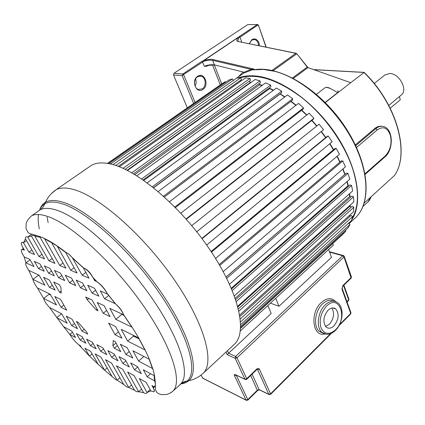 <?xml version="1.0" encoding="UTF-8"?>
<svg xmlns="http://www.w3.org/2000/svg" width="425" height="425" viewBox="0 0 425 425"><rect width="100%" height="100%" fill="white"/><g stroke="black" fill="none" stroke-linecap="round" stroke-linejoin="round"><path stroke-width="0.64" d="M345.02 174.298L343.023 168.906M340.048 161.994L337.2 156.188M333.604 149.632L329.917 143.597M325.832 137.519L321.353 131.447M316.901 125.933L311.95 120.296M306.85 114.984L301.771 110.144M296.098 105.214L291.077 101.251M284.92 96.873L280.133 93.835M273.567 90.174L269.567 88.241M262.246 85.297L259.484 84.4M251.063 82.429L249.98 82.269M350.184 206.492L350.253 205.132M350.019 196.669L349.679 193.582M348.325 185.932L347.22 181.454M239.998 77.86C257.178 72.988 277.923 79.693 302.233 97.973C324.971 116.099 344.654 144.048 352.856 169.442C359.205 190.31 358.955 206.646 352.097 218.445M348.861 222.928L348.532 223.295M384.88 74.975L389.783 73.477C399.447 73.456 408.276 90.212 401.253 95.035L388.785 105.421M399.399 96.581L400.286 99.79L390.224 108.216M351.656 220.044C363.29 202.964 357.978 167.577 336 134.582C314.107 101.57 279.252 77.286 254.288 75.868C248.242 75.48 242.872 76.192 238.159 77.998M243.807 73.079L244.317 72.898L244.407 72.048L251.239 69.392L254.161 69.132L212.957 59.532C211.305 59.075 208.181 59.404 203.58 60.525L257.136 24.618L257.72 25.16L238.553 38.149L237.979 41.358M207.039 65.732L204.308 66.327C207.857 64.897 211.241 64.425 214.455 64.897L212.686 60.371C210.21 59.983 207.267 60.27 203.862 61.232L183.547 74.54L182.941 73.955L201.944 61.317L202.544 61.896L204.308 66.327L206.821 66.252L207.751 65.625M202.938 89.415C209.695 85.186 204.228 71.48 197.614 76.293C190.719 80.575 196.408 94.371 202.938 89.415M201.944 61.317L203.644 60.722L237.899 37.697C236.428 40.152 236.396 41.395 237.798 41.427L296.044 53.268M257.465 24.496L247.748 24.623L173.931 73.307L182.941 73.955L182.134 75.645L193.673 103.424M203.862 61.232L203.649 60.717M244.317 72.898L251.101 70.274L251.239 69.392L212.686 60.371L212.957 59.532M243.35 72.048L214.455 64.897L243.509 72.085L243.631 73.212M214.822 65.227L214.689 65.195C216.113 65.062 209.201 64.855 206.231 66.008M251.101 70.274L254.161 69.132M254.506 69.711L253.151 69.907L254.038 69.28M238.553 38.149L237.846 37.692M241.118 41.995L241.623 41.618L239.923 37.007L239.333 36.454M364.167 72.436L350.721 82.684L307.96 67.618L350.721 82.684L325.284 102.547M241.278 42.027L241.623 41.618M249.236 43.663L251.892 39.653C254.931 38.096 257.284 39.164 258.952 42.861L259.473 45.762M187.324 107.838L173.501 75.002L173.931 73.307M195.08 86.041C196.318 83.752 196.488 81.366 195.58 78.891M195.102 102.43L183.547 74.54L182.134 75.645L173.501 75.002M197.46 76.819C193.12 79.433 193.885 88.395 198.512 89.494L202.337 88.836C206.704 86.153 205.827 77.09 201.078 76.139L197.46 76.819M249.316 43.679L251.701 40.178L254.32 39.514C256.073 39.812 257.353 41.013 258.172 43.122L258.644 45.592M364.257 203.023L394.527 175.44M348.973 223.683L355.486 217.727C372.714 201.663 368.942 161.973 344.038 125.311C319.127 88.602 278.97 64.871 253.677 69.854L263.346 69.45L274.943 71.379C301.952 78.359 334.788 106.983 352.277 139.889C369.851 172.816 369.851 204.324 355.486 217.727L354.546 218.583M355.369 144.888L374.818 128.462L375.907 128.589L355.73 145.653M382.054 126.278C379.456 125.901 377.044 126.629 374.818 128.462M325.136 102.398L337.631 92.645C338.534 91.773 338.518 91.168 337.578 90.833M325.274 87.545L325.38 87.465C327.372 87.024 331.457 88.751 337.631 92.645M348.888 223.608L351.045 220.931M370.69 197.173L368.082 201.748M231.301 288.224L347.963 185.815L348.643 186.038M346.949 181.693L347.963 185.815M329.598 252.131L342.709 255.744L235.636 356.416L228.592 353.217L271.187 313.528L267.814 305.554L240.364 330.862L333.349 245.14L332.77 243.514M345.275 230.456L345.865 231.062L343.506 233.638L240.598 328.297M348.495 223.263L349.929 224.517L348.171 227.795L240.667 326.522M239.918 316.423L351.066 215.395L352.628 216.543L351.528 220.485L240.545 321.959M349.334 215.549L350.195 216.187M238.388 308.879L352.229 206.284L353.844 207.257L353.462 211.804L239.695 315.058M349.865 205.482L349.823 206.268L351.273 207.145M235.668 299.593L351.863 196.063L353.494 196.828L353.86 201.891L237.702 306.244M349.366 193.858L349.653 196.493L350.779 197.025M231.583 288.894L349.913 184.923L351.528 185.454L352.665 190.937L234.345 295.858M226.727 278.354L347.947 173.389L349.844 179.169L229.521 284.213M347.947 173.389L346.386 173.113L226.089 277.089M344.818 174.468L342.773 169.118M219.226 264.515L341.328 160.91L342.789 160.916L345.419 166.85L223.231 271.628M336.972 156.384L339.814 162.196M211.092 251.51L334.826 148.617L336.159 148.341L339.474 154.28L215.56 258.453M329.688 143.778L333.375 149.823M201.87 238.436L327.032 136.537L328.201 135.984L332.116 141.78L206.662 245.039M321.13 131.628L325.608 137.7M191.755 225.622L319.106 124.174L323.537 129.678L196.743 231.763M311.722 120.472L316.678 126.108M180.795 213.185L309.113 113.22L313.937 118.277L313.172 119.329L186.304 219.263M301.538 110.325L306.616 115.164M169.506 201.732L298.483 103.397L303.572 107.886L303.041 109.161L175.413 207.559M290.828 101.437L295.858 105.4M158.206 191.548L287.491 94.95L292.719 98.765L292.432 100.226L164.374 196.956M279.995 93.936L284.66 97.07M147.22 182.856L276.425 88.076L281.653 91.125L281.61 92.735L153.51 187.685M269.519 87.826L269.615 88.628L273.27 90.392M136.866 175.801L265.567 82.896L270.661 85.127L270.858 86.849L143.135 179.94M259.277 83.507L259.579 84.803L261.896 85.547M127.468 170.462L255.165 79.507L260.015 80.888L260.435 82.673L133.572 173.809M249.539 81L250.123 82.678L250.617 82.748M119.372 166.791L245.459 77.924L249.953 78.444L250.58 80.261L125.152 169.315M240.545 80.277L240.927 81.117M112.981 164.624L236.64 78.115L240.688 77.807L241.501 79.603L118.246 166.356M108.832 163.636L228.873 80.022L232.406 78.912L233.272 80.474M107.461 163.391L222.275 83.523L225.245 81.674L225.638 82.275M240.624 327.829L345.865 231.062M240.667 324.684L349.929 224.517M240.263 318.957L352.628 216.543M238.914 311.105L353.844 207.257M237.883 306.914L349.823 206.268M236.295 301.506L353.494 196.828M235.216 298.292L349.653 196.493M232.247 290.482L351.528 185.454M107.738 163.439L225.245 81.674M110.479 163.986L232.406 78.912M115.759 165.479L240.688 77.807M123.016 168.327L249.953 78.444M250.123 82.678L127.086 170.266M131.771 172.773L260.015 80.888M259.579 84.803L134.852 174.569M141.663 178.93L270.661 85.127M269.615 88.628L143.815 180.413M152.357 186.772L281.653 91.125M279.99 94.116L153.637 187.786M163.535 196.196L292.719 98.765M174.872 207.007L303.572 107.886M186.038 218.965L313.937 118.277M196.732 231.752L323.537 129.678M202.077 238.712L328.201 135.984M211.491 252.11L336.159 148.341M219.768 265.45L342.789 160.916M226.058 277.031L344.744 174.457M31.418 235.981L44.577 258.91L38.909 256.45L27.705 237.028L31.418 235.981C31.965 235.137 33.108 235.163 34.839 236.061L40.125 237.309L54.953 263.404L48.987 260.817L34.839 236.061L35.912 235.301M123.818 384.625L117.204 380.194L105.474 359.667L111.568 363.067L123.818 384.625L126.735 386.888L128.706 387.467L116.445 365.782L122.767 369.309L134.534 390.256L128.706 387.467L131.553 384.949M119.946 377.804L117.204 380.194L115.86 379.732L104.539 370.175L95.152 353.908L100.964 357.149L111.913 376.231M107.153 367.938L104.539 370.175L89.532 356.145L84.899 348.192L90.674 351.411L98.345 364.65M92.151 353.961L89.532 356.145L78.806 344.792L80.277 345.61L81.568 347.82M78.806 344.792C75.4 342.067 72.393 338.598 69.796 334.379L63.553 326.655L71.793 331.107L75.554 337.535L69.796 334.379L72.452 332.244M63.553 326.655L49.539 307.482L61.646 313.772L67.161 323.191L56.706 317.645L61.641 313.767M49.539 307.482C46.282 304.045 44.317 301.027 43.642 298.424L37.437 287.943L50.24 294.27L56.488 304.948L43.642 298.424L49.061 294.286L50.729 295.115M37.437 287.943C34.829 284.41 33.325 281.562 32.922 279.395L28.778 270.364L39.073 275.188L44.917 285.18L32.922 279.395L38.473 275.267L39.366 275.687M28.778 270.364C26.1 266.433 25.16 263.936 25.952 262.873L24.214 256.881L29.83 259.393L34.027 266.56L25.952 262.873L30.101 259.856M21.707 249.39L23.008 249.549L23.758 249.013M23.008 249.549L22.934 247.605L24.438 250.171L21.68 249.411C20.713 250.346 21.558 252.838 24.214 256.881M21.712 242.34L23.487 242.781L25.442 238.85L34.547 254.554L28.927 252.121L23.487 242.781L26.488 240.651M139.039 338.853L133.535 336.127L133.025 335.187M124.004 315.419L121.826 314.399L121.529 313.841M72.856 258.315L72.67 257.975M150.179 389.667L147.008 392.525L139.257 378.505L146.173 382.362L150.864 390.915L147.008 392.525C146.742 393.747 145.589 393.784 143.549 392.652L138.624 391.701L127.617 372.013L134.088 375.62L143.549 392.652M40.125 237.309L41.039 237.065L42.309 237.442L51.653 242.765L65.928 268.17L59.728 265.476L44.864 239.19L45.247 238.914M51.914 242.574L51.653 242.765L57.561 246.229M57.354 246.378L65.631 252.423L77.063 272.999L70.693 270.236L57.354 246.378M65.79 252.307L66.263 252.62C68.197 253.486 70.391 255.388 72.834 258.331L72.967 258.23M72.834 258.331L83.38 267.952L88.99 278.173L82.163 275.209L72.213 257.582C70.045 254.984 68.058 253.327 66.263 252.62M83.497 267.867L84.054 268.164C87.295 269.896 90.318 273.105 93.118 277.791L93.218 277.711M93.118 277.791L96.523 281.44L94.674 280.638L92.873 277.339C90.35 272.643 87.412 269.588 84.054 268.164M96.624 281.361L96.523 281.44C100.837 284.538 104.545 288.782 107.647 294.169L107.743 294.095M107.647 294.169L115.302 303.7L104.582 298.796L100.252 290.865L107.647 294.169L107.35 293.617C104.582 288.533 101.123 284.575 96.974 281.743L96.523 281.44M115.398 303.62L115.302 303.7C119.197 307.158 121.948 310.856 123.558 314.792L123.654 314.712M123.558 314.792L131.92 327.133L115.797 319.356L109.783 308.337L123.558 314.792L123.393 314.346C121.943 310.601 119.398 307.179 115.749 304.077L115.302 303.7M132.026 327.048L138.598 337.779M138.481 337.88L144.898 349.86L127.659 341.105L121.258 329.37L138.481 337.88M145.042 349.733L149.287 359.013M149.106 359.173L152.4 368.438L138.571 361.096L132.94 350.779L149.106 359.173M152.66 368.209L152.4 368.438L153.181 370L154.36 374.738L154.078 375.583L154.477 375.227M154.078 375.583L154.572 380.853L147.119 376.768L143.289 369.75L154.078 375.583M155.221 380.269L154.572 380.853C155.608 383.52 155.709 385.289 154.865 386.16L153.792 386.612L153.234 387.977L151.922 385.571L153.792 386.612M155.348 386.065L153.234 387.977C154.275 389.932 154.535 391.202 154.02 391.786L150.864 390.915M141.562 389.072L138.624 391.701M48.137 222.578L47.09 217.154M88.326 167.498L91.837 165.075C96.56 162.642 102.77 162.276 110.468 163.981C136.871 169.575 180.545 206.199 209.7 249.438C238.983 292.671 247.493 331.909 234.632 344.059L233.638 344.983M27.705 237.028C25.983 236.396 25.234 237.001 25.442 238.85M134.534 390.256L136.298 391.51L138.481 391.914M22.892 242.468L21.686 242.362C20.889 242.967 21.303 244.715 22.934 247.605M115.154 341.546L120.764 351.645L114.309 348.218L112.885 345.679L113.257 340.563L115.154 341.546M87.747 334.119L81.961 331.048L76.41 321.433L78.083 322.304L86.333 331.659L87.747 334.119M85.685 297.038L92.087 300.039L98.074 310.813L96.188 309.899L87.215 299.779L85.685 297.038M59.564 292.241L53.672 282.035L59.388 284.713L60.903 287.353L61.227 293.043L59.564 292.241L60.86 291.247M94.557 288.32L98.882 296.193L92.028 293.064L87.72 285.26L94.557 288.32M104.077 305.66L110.08 316.598L103.206 313.289L97.213 302.446L104.077 305.66M115.536 326.538L121.933 338.194L115.042 334.693L108.657 323.138L115.536 326.538M127.203 347.804L132.828 358.052L125.927 354.386L120.307 344.223L127.203 347.804M137.546 366.647L141.371 373.618L134.459 369.83L130.64 362.913L137.546 366.647M82.609 282.981L86.912 290.727L80.522 287.805L76.224 280.128L82.609 282.981M125.471 360.124L129.29 366.993L122.825 363.449L119.011 356.628L125.471 360.124M71.448 277.993L75.735 285.616L69.503 282.774L65.232 275.214L71.448 277.993M114.171 354.014L117.98 360.793L111.663 357.335L107.86 350.604L114.171 354.014M50.038 268.425L54.283 275.814L48.583 273.211L44.354 265.88L50.038 268.425M58.714 277.838L54.458 270.401L60.44 273.073L64.706 280.58L58.714 277.838L61.816 275.496M100.709 351.326L96.916 344.686L102.993 347.974L106.797 354.663L100.709 351.326L103.546 348.946M92.411 342.252L96.204 348.856L90.403 345.679L86.62 339.123L92.411 342.252M39.977 263.925L44.195 271.208L38.542 268.627L34.34 261.407L39.977 263.925M49.273 279.969L55.149 290.116L49.465 287.374L43.605 277.312L49.273 279.969M60.499 299.338L66.778 310.176L61.062 307.27L54.798 296.522L60.499 299.338M71.963 319.127L77.499 328.679L71.756 325.635L66.231 316.152L71.963 319.127M82.152 336.712L85.93 343.225L80.166 340.064L76.399 333.598L82.152 336.712M31.896 249.98L28.927 252.121M41.91 254.262L38.909 256.45M52.153 258.485L48.987 260.817M154.843 386.176L155.369 385.31L155.385 383.483L154.572 380.853M154.089 391.707L154.217 391.611C154.679 391.053 154.349 389.842 153.234 387.977M63.028 263.011L59.728 265.476M74.099 267.66L70.693 270.236M85.823 272.398L82.163 275.209M95.317 280.133L94.674 280.638M108.731 295.481L104.582 298.796M121.826 314.399L115.797 319.356M133.535 336.127L127.659 341.105M143.889 356.463L138.571 361.096M150.577 373.692L147.119 376.768M112.885 345.679L115.993 343.065M117.406 345.605L114.309 348.218M84.113 329.306L81.961 331.048M88.825 298.509L87.215 299.779M96.188 309.899L97.139 309.134M95.614 290.243L92.028 293.064M106.707 310.457L103.206 313.289M118.448 331.851L115.042 334.693M129.253 351.533L125.927 354.386M137.727 366.972L134.459 369.83M83.853 285.217L80.522 287.805M125.864 360.83L122.825 363.449M72.744 280.293L69.503 282.774M114.623 354.822L111.663 357.335M51.526 271.012L48.583 273.211M93.096 343.448L90.403 345.679M41.453 266.475L38.542 268.627M52.312 285.212L49.465 287.374M63.84 305.108L61.062 307.27M74.476 323.457L71.756 325.635M82.838 337.886L80.166 340.064M278.991 306.26L275.687 298.297L328.642 249.475L331.484 257.348L278.991 306.26L270.428 303.147M227.428 350.747L228.592 353.217L227.253 354.694L235.158 358.307L244.922 379.212L235.312 374.611C234.324 374.228 234.053 374.59 234.499 375.7L246.048 400.063L202.624 378.069L201.099 375.031M334.007 325.848C331.118 328.525 328.477 328.913 326.081 327.027C322.612 322.007 323.282 316.402 328.095 310.207C330.905 307.663 333.471 307.254 335.793 308.975C339.41 313.9 338.821 319.526 334.007 325.848M325.534 326.442L329.444 324.19C333.944 318.522 334.741 313.135 331.829 308.035M242.431 74.067L243.881 72.941M212.537 65.052L220.325 84.883M247.748 24.623L257.587 24.496L258.453 25.208L265.976 47.095M296.862 53.773L295.832 53.338L271.963 70.401M273.217 70.677L296.65 53.901L295.832 53.338L237.798 41.427M292.506 77.929L307.254 67.086L296.873 53.789L307.96 67.618L293.351 78.375M394.411 175.626C410.088 153.924 397.04 104.21 363.848 72.436L314.346 69.711M258.304 25.436L257.72 25.16M328.498 87.885L328.812 87.64M329.827 88.012L329.508 88.257M365.064 173.724L385.108 156.076L384.97 156.899L365.176 174.346M385.108 156.076C390.357 150.498 392.1 143.544 390.347 135.214C387.51 127.718 383.153 125.938 377.283 129.869L375.907 128.589C378.547 126.432 381.198 125.784 383.849 126.639C393.481 129.37 393.635 149.871 384.97 156.899M356.559 147.443L377.283 129.869M237.989 77.175L243.095 71.984M221.744 83.895L214.397 65.142M206.821 66.252L206.784 65.854M201.811 374.467L203.278 373.177C214.88 362.206 204.558 323.467 174.027 279.384C143.613 235.296 99.636 196.743 74.078 189.651L73.796 189.566C66.364 187.473 60.483 187.499 56.164 189.646L91.837 165.075M51.43 193.572L56.164 189.646C51.414 192.876 47.85 197.083 45.47 202.273C49.582 199.909 55.441 199.899 63.059 202.252C87.577 209.589 130.549 248.003 160.315 291.12C190.203 334.241 200.265 371.275 188.753 380.71C186.676 382.537 184.041 383.578 180.853 383.833M39.631 210.205C40.672 206.582 42.617 203.942 45.47 202.273L44.853 203.777C42.388 205.195 40.603 207.368 39.509 210.29M180.763 383.913L187.181 380.991C198.528 371.625 188.45 334.884 158.769 292.108C129.205 249.332 86.599 211.183 62.289 203.819L62.013 203.729C54.597 201.466 48.875 201.477 44.853 203.777L43.143 207.018L40.391 209.674C44.312 207.735 49.799 207.921 56.86 210.237C80.405 217.733 121.752 254.936 150.907 296.655C180.173 338.385 190.905 374.499 180.577 384.083L179.887 384.715M38.457 214.513C37.894 218.567 38.17 223.343 39.297 228.847M41.066 237.049C35.487 234.945 29.341 233.888 28.236 232.714L26.026 228.703L26.18 223.593C26.573 221.335 28.411 218.71 31.7 215.719C35.514 213.855 40.917 214.131 47.908 216.538C71.219 224.363 112.636 262.007 142.12 303.933C171.711 345.865 182.904 381.873 172.879 391.165L170.616 392.87M344.261 256.456L351.379 276.728L351.199 277.525L342.778 285.68L342.741 286.285L351.135 278.147M330.469 333.737L270.555 393.832L259.436 369.213C258.798 368.146 257.906 368.082 256.758 369.027L246.728 378.744L236.996 357.823L343.979 256.982L351.156 278.125L351.47 276.973M343.538 285.515L348.707 299.901L346.938 301.649M343.883 285.18L348.877 299.099L348.654 300.48M343.543 255.595L342.709 255.744L343.979 256.982L344.17 256.201L343.543 255.595M236.996 357.823L235.636 356.416L235.158 358.307L236.996 357.823M342.205 288.538L350.885 312.577L350.715 313.427L341.923 289.09L342.778 285.68M338.906 325.805L350.694 313.974L350.715 313.427L339.506 324.668M324.748 334.002C312.587 337.344 309.639 312.906 321.22 302.616C326.825 297.755 331.681 297.431 335.798 301.649M341.923 289.09L342.741 286.285M226.01 352.065L227.253 354.694M246.766 379.334L246.728 378.744L244.922 379.212L245.538 379.637M256.758 369.027L256.785 369.617M257.268 369.298L257.646 369.681L259.436 369.213M257.045 369.405L257.646 369.681L268.797 394.283L269.354 394.682M270.576 394.379L270.555 393.832L268.797 394.283L259.181 389.629L252.083 374.175M350.986 312.842L350.668 314.001M203.363 378.447L202.343 377.639M247.828 400.159L247.791 399.617L246.048 400.063L246.612 400.456M259.957 390.007L259.181 389.629L257.454 390.076L247.791 399.617L236.236 375.163M234.499 375.7L236.316 375.201M236.146 375.009L235.312 374.611M250.729 375.487L257.481 390.618M323.112 333.221L319.122 331.272C313.129 326.246 315.021 310.691 322.501 303.891C326.543 300.215 330.363 299.312 333.965 301.187M323.058 333.232L319.122 331.272L321.858 332.302C326.209 335.506 330.756 334.858 335.495 330.368C342.885 323.297 344.622 307.812 337.737 302.807C333.976 300.066 329.821 300.741 325.258 304.831C317.772 311.663 315.871 327.271 321.858 332.302L326.474 334.31M334.942 330.411L335.522 329.805M335.511 329.816C348.187 317.974 339.235 293.202 326.549 306.112C320.753 312.837 318.925 320.121 321.061 327.973C324.498 334.438 329.311 335.054 335.511 329.816M374.218 83.497L385.124 74.779M243.61 73.243L236.645 78.115M307.472 66.964L308.194 67.543M266.22 47.148L258.469 25.256M201.078 76.139L199.559 76.027M254.32 39.514L253.566 39.498M364.028 72.356L314.07 69.61M394.501 175.504C410.199 153.521 397.168 104.173 364.198 72.468M327.988 87.375L325.38 87.465L316.45 94.313M371.19 196.722C369.819 199.777 368.82 201.413 368.199 201.641L363.099 206.284M243.886 72.93L242.356 74.12M31.689 234.233L27.885 236.932M155.369 385.31L155.412 389.645L156.899 392.472L158.663 393.704L161.266 394.602L166.435 394.543L169.862 393.295L172.879 391.165L182.304 382.755L185.183 381.411L188.753 380.71C194.283 379.536 199.123 377.028 203.278 373.177L234.632 344.059M31.7 215.719L40.391 209.674M107.35 293.617L115.749 304.077M96.974 281.743L92.873 277.339M123.393 314.346L132.743 328.164M138.12 336.956L145.706 351.087M148.984 358.286L153.191 369.989M154.376 374.728L155.385 383.483M43.307 238C49.895 240.938 57.502 245.799 66.135 252.577M72.213 257.582L83.667 268.032M343.203 255.499L329.449 251.722M348.973 299.343L348.675 300.459L347.082 302.042M235.753 374.93L245.012 379.366L246.782 379.312L256.801 369.601L257.534 369.495L257.178 369.33M201.052 375.068L202.704 378.202L246.133 400.196L247.849 400.143L257.497 390.602L259.282 389.794L268.892 394.442L270.598 394.358L331.388 333.349M335.793 308.975L332.701 307.918"/></g></svg>

